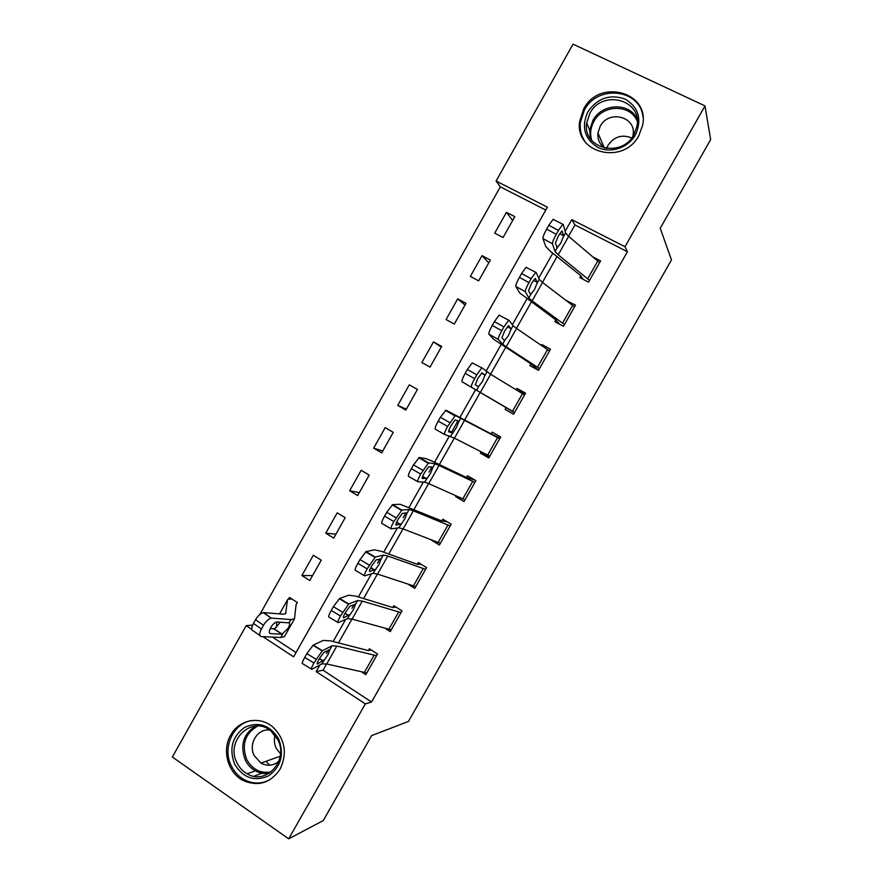 <?xml version="1.0" encoding="UTF-8"?>
<svg xmlns="http://www.w3.org/2000/svg" width="883" height="883" viewBox="0 0 883 883"><rect width="100%" height="100%" fill="white"/><g stroke="black" fill="none" stroke-linecap="round" stroke-linejoin="round"><path stroke-width="1.32" d="M638.862 135.563C623.53 165.529 574.491 153.256 579.656 121.357L583.685 108.962C599.093 78.123 650.363 91.975 642.559 125.518L638.862 135.563M280.154 769.038C270.562 783.122 258.222 786.93 243.134 780.484C227.825 772.813 221.71 750.164 230.717 735.064C238.951 719.601 259.867 715.517 272.913 727.062C285.066 739.181 287.472 753.177 280.154 769.038M545.782 210.055L500.319 186.843L496.091 181.037L573.045 44.15L704.998 105.894L710.649 139.602L660.23 228.244L671.477 259.911L408.454 721.422L371.611 735.605L323.288 820.539L288.686 838.85L172.351 757.007L246.169 625.672L251.81 629.38M252.637 625.087L246.169 625.672M500.319 186.843L259.845 614.458M272.45 637.096L296.037 652.537M296.18 604.314L297.383 602.537L289.536 597.504L287.494 599.844L285.606 613.74L283.156 614.171L263.851 612.636L271.247 618.177C268.564 618.84 265.982 621.213 263.487 625.285L255.551 619.711C258.035 615.65 260.628 613.288 263.322 612.647L263.851 612.636M309.778 580.528L321.246 560.186L313.344 555.23L301.909 575.539L309.778 580.528M333.686 538.111L345.187 517.703L337.218 512.824L325.75 533.2L333.686 538.111M357.659 495.562L369.193 475.087L361.169 470.286L349.668 490.727L357.659 495.562M381.71 452.88L393.277 432.35L385.198 427.626L373.652 448.123L381.71 452.88M405.827 410.076L417.438 389.469L409.293 384.833L397.714 405.385L405.827 410.076M430.032 367.129L441.666 346.467L433.465 341.898L421.853 362.527L430.032 367.129M454.304 324.05L465.981 303.333L457.714 298.84L446.07 319.525L454.304 324.05M478.641 280.849L490.363 260.055L482.03 255.651L470.352 276.401L478.641 280.849M503.067 237.505L514.822 216.655L506.434 212.328L494.712 233.134L503.067 237.505M326.578 663.95L323.035 670.219L371.566 702.007L627.405 251.721L574.954 224.944L568.542 236.28M557.018 256.655L542.449 282.405M531.29 302.118L516.434 328.377M505.65 347.438L490.506 374.204M480.098 392.604L464.8 419.646M454.359 438.1L439.381 464.579M428.641 483.564L414.028 509.381M403.001 528.884L388.774 554.027M377.438 574.049L363.586 598.542M351.975 619.071L338.487 642.901M362.118 672.261L365.816 674.667L377.538 654.005L369.381 648.762L368.399 650.484L367.659 650.407L330.485 640.848L323.178 640.44L313.244 645.12L322.361 650.672L313.918 662.99C311.478 667.471 310.783 669.579 311.82 669.314L321.809 663.884L326.71 663.972L366.798 672.945L376.566 655.727L336.853 646.047L332.03 645.815L322.361 650.672M385.54 628.597L390.264 631.599L402.019 610.87L393.796 605.716L392.814 607.438L392.096 607.305L355.772 596.135L348.752 595.197L339.613 598.453L348.774 603.961L340.474 616.003C338.023 620.517 337.262 622.736 338.2 622.67L347.383 618.663L352.096 619.104L391.235 629.866L401.037 612.603L362.273 601.113L357.637 600.528L348.774 603.961M408.509 584.502L414.778 588.387L426.566 567.603L418.277 562.526L417.295 564.248L416.61 564.071L381.136 551.268L374.392 549.822L366.059 551.632L375.275 557.096L367.129 568.862C364.646 573.409 363.829 575.738 364.657 575.859L373.045 573.299L377.571 574.093L415.761 586.654L425.584 569.336L387.78 556.036L383.332 555.109L375.275 557.096M431.103 539.899L439.37 545.054L451.191 524.204L442.847 519.204L441.864 520.937L441.191 520.705L400.131 504.281L392.604 504.646L401.864 510.065L393.873 521.555C391.368 526.136 390.485 528.586 391.213 528.895L398.785 527.78L403.123 528.928L440.352 543.31L450.209 525.937L413.365 510.816L409.116 509.535L401.864 510.065M456.036 495.926L455.65 496.621L464.028 501.577L475.904 480.661L467.482 475.738L466.5 477.482L432.107 461.114L425.948 458.608L419.237 457.504L428.542 462.869L420.705 474.094C418.178 478.707 417.24 481.268 417.858 481.765L424.613 482.118L428.752 483.619L465.021 499.833L474.911 482.405L439.028 465.451L434.977 463.807L428.542 462.869M481.058 451.809L480.33 453.089L488.774 457.968L500.683 436.986L492.206 432.14L491.213 433.895L445.959 410.209L455.308 415.529L447.626 426.456C445.087 431.114 444.072 433.796 444.591 434.48L454.469 438.156L489.767 456.213L499.69 438.73L455.308 415.529M481.566 368.178L476.809 374.845L467.35 369.524L472.151 362.891L482.173 368.012L490.617 374.271L524.546 394.922L514.59 412.46L462.03 381.743L506.08 407.67L505.087 409.425L513.597 414.215L525.54 393.167L516.996 388.41L516.213 389.811M508.498 320.463L503.917 326.876L494.414 321.6L499.027 315.22L509.116 320.341L513.067 325.728L516.544 328.454L549.48 350.981L539.502 368.575L506.169 346.798L502.615 344.215L498.332 339.425L488.895 334.182L493.476 339.127L530.926 363.862L529.921 365.617L538.498 370.33L550.484 349.215L541.875 344.547L541.411 345.352M535.528 272.56L531.136 278.741L521.577 273.52L526.003 267.372L536.158 272.505L539.27 279.392L542.548 282.483L574.491 306.898L564.48 324.547L532.14 300.893L528.785 297.946L525.33 291.666L515.86 286.467L519.601 292.902L555.297 319.469L555.837 319.922L554.844 321.677L563.475 326.313L575.495 305.132L566.698 300.761M562.659 224.492L558.431 230.441L548.829 225.275L553.089 219.348L563.299 224.514L565.573 232.913L568.641 236.368L599.59 262.67L589.546 280.375L558.199 254.834L555.043 251.523L552.438 243.73L542.902 238.576L545.804 246.523L550.628 251.523L580.319 275.33L580.837 275.838L579.833 277.604L588.542 282.152L600.595 260.904L593.564 257.273M704.998 105.894L624.998 246.732L571.787 219.613L565.142 231.357M627.405 251.721L624.998 246.732M371.566 702.007L365.33 703.894L288.686 838.85M319.955 664.888L316.158 671.61L365.33 703.894M552.769 253.244L538.696 278.123M526.919 298.951L512.339 324.734M501.147 344.513L486.069 371.18M475.462 389.922L460.098 417.107M458.001 420.816L451.379 432.515M449.425 435.959L434.546 462.284M431.908 466.952L428.95 472.173M423.365 482.052L409.083 507.306M405.893 512.935L403.189 517.725M397.383 527.99L383.697 552.195M379.977 558.773L377.516 563.122M371.489 573.773L358.388 596.941M354.138 604.458L351.92 608.376M345.683 619.402L333.167 641.533M328.388 649.987L326.412 653.475M262.935 636.676L293.62 656.82L547.405 207.185L496.091 181.037M323.035 670.219L316.158 671.61M574.954 224.944L571.787 219.613M512.648 220.496L506.434 212.328M488.796 262.836L482.03 255.651M465.01 305.054L457.714 298.84M441.29 347.14L433.465 341.898M406.323 409.204L397.714 405.385M382.781 450.981L373.652 448.123M359.315 492.637L349.668 490.727M335.915 534.16L325.75 533.2M312.582 575.561L301.909 575.539M459.844 497.637L455.65 496.621M489.436 456.798L480.33 453.089M525.032 394.083L516.996 388.41M545.882 348.399L541.875 344.547M567.438 301.313L566.831 300.54M371.268 649.976L368.399 650.484M316.037 659.237L306.865 653.63L304.756 657.382L313.918 662.99M306.865 653.63L313.244 645.12M311.313 669.005L302.726 663.751C301.644 663.983 302.317 661.864 304.756 657.382M324.006 659.987L317.494 663.939C316.688 664.126 317.251 662.449 319.182 658.906L323.962 652.272L329.823 649.711L328.046 654.568L321.809 663.884M291.931 599.038L288.586 599.193M296.125 604.425L294.481 618.873L290.915 619.546L271.776 618.155M284.955 635.782L284.458 636.643L280.816 637.46L261.39 636.61C259.116 636.047 259.127 633.519 261.401 629.005L263.487 625.285M269.458 632.835L270.617 633.652C268.851 633.199 268.862 631.19 270.673 627.625C272.648 624.391 274.69 622.504 276.798 621.985L276.445 627.294M277.196 621.974L289.039 622.868C290.043 623.652 289.712 625.495 288.024 628.409L282.041 634.215L273.443 628.74L270.187 628.564M270.617 633.652L282.041 634.215M259.878 635.528L253.509 631.025C251.213 630.451 251.202 627.912 253.465 623.409L255.551 619.711M273.443 628.74L275.264 628.199L279.58 623.056M396.125 607.173L392.814 607.438M342.604 612.239L333.388 606.687L331.268 610.451L340.474 616.003M333.388 606.687L339.613 598.453M337.77 622.405L329.05 617.14C328.079 617.195 328.818 614.954 331.268 610.451M349.591 614.756L343.575 617.824C342.847 617.857 343.454 616.091 345.408 612.526L349.999 606.146L355.43 604.436L353.564 609.436L347.383 618.663M421.323 564.392L417.295 564.248M369.26 565.076L359.999 559.579L357.869 563.354L367.129 568.862M359.999 559.579L366.059 551.632M364.315 575.65L355.474 570.385C354.602 570.241 355.396 567.901 357.869 563.354M375.264 569.38L369.734 571.544C369.094 571.444 369.756 569.59 371.71 565.992L376.136 559.844L381.114 559.027L379.171 564.171L373.045 573.299M447.195 521.809L441.864 520.937M396.014 517.758L386.699 512.306L384.558 516.091L393.873 521.555M386.699 512.306L392.604 504.646M390.948 528.74L381.975 523.464C381.213 523.133 382.074 520.672 384.558 516.091M401.014 523.851L395.992 525.12C395.429 524.866 396.136 522.924 398.112 519.303L402.361 513.387L406.71 512.868L406.886 513.465L404.867 518.751L398.785 527.78M475.021 480.153L466.5 477.482M422.847 470.286L413.487 464.877L411.346 468.674L420.705 474.094M413.487 464.877L419.237 457.504M417.692 481.665L408.564 476.379C407.913 475.86 408.84 473.288 411.346 468.674M426.842 478.178L422.328 478.542C421.853 478.133 422.604 476.114 424.602 472.46L428.685 466.765L432.626 467.041L432.736 467.758L430.639 473.178L424.613 482.118M278.587 738.806C284.469 754.303 281.125 766.665 268.542 775.881C254.459 781.908 243.145 778 234.624 764.159C228.896 748.795 232.229 736.532 244.613 727.382C258.553 721.223 269.878 725.031 278.587 738.806M237.052 762.945C239.403 767.68 242.781 771.3 247.152 773.806C266.114 785.749 289.127 760.042 277.692 739.513L270.971 731.08C252.372 714.568 224.834 740.616 237.052 762.945M280.485 753.751L276.258 748.32C274.249 744.104 273.851 739.755 275.043 735.263M269.613 730.053C257.417 728.354 248.002 744.137 254.271 755.749L260.982 763.089C267.295 766.411 273.233 765.837 278.807 761.356M252.748 720.418C233.553 722.294 221.721 747.614 231.39 766.025C234.425 772.106 238.785 776.698 244.47 779.81C253.057 784.104 261.578 784.06 270.032 779.678M265.904 761.334L269.734 765.208M587.824 111.854C597.471 98.068 609.921 93.819 625.175 99.095C638.773 107.505 642.195 119.415 635.462 134.823C628.199 147.88 610.506 153.741 597.868 147.417C584.48 138.896 581.135 127.042 587.824 111.854M633.917 134.635L636.897 126.435C642.901 99.79 602.162 88.841 589.866 113.388L586.676 123.101C582.35 148.686 621.665 158.62 633.917 134.635M606.588 148.51L607.968 145.397C614.182 136.578 622.085 134.106 631.687 137.969M632.769 136.49L633.001 135.32C637.007 116.865 608.751 109.282 600.186 126.313L597.979 132.936C597.405 139.404 599.689 144.503 604.844 148.212M642.945 116.898C640.307 88.83 597.316 84.271 584.336 110.165L580.352 122.45C579.667 129.426 581.18 135.75 584.888 141.435M499.999 438.178L491.213 433.895M449.778 422.648L440.374 417.284L438.222 421.092L447.626 426.456M440.374 417.284L445.959 410.209M444.513 434.436L435.253 429.138C434.701 428.432 435.694 425.749 438.222 421.092M452.769 432.35L451.964 432.847L448.752 431.809C448.365 431.246 449.171 429.127 451.169 425.451L455.098 419.966L458.619 421.07L458.685 421.886L456.5 427.46L450.529 436.301M506.08 407.67L514.436 412.758M467.35 369.524L465.186 373.354L474.646 378.675C472.085 383.365 471.003 386.147 471.412 387.041M472.151 362.891L482.107 367.979M462.03 381.743C461.588 380.838 462.637 378.034 465.186 373.354M476.809 374.845L474.646 378.675M481.467 373.134L484.712 374.944L484.701 375.882L482.449 381.588L478.476 386.622L475.275 384.911L477.835 378.288L482.03 372.858M484.712 374.944L482.074 372.88M530.926 363.862L538.531 370.275M494.414 321.6L492.25 325.441L501.754 330.717C499.171 335.441 498.034 338.344 498.332 339.425M499.027 315.22L499.668 315.121M488.895 334.182C488.564 333.079 489.679 330.165 492.25 325.441M503.917 326.876L501.754 330.717M507.361 326.765L510.893 328.664L510.816 329.712L508.476 335.573L504.646 340.419L501.875 337.858L504.601 330.97L508.586 325.728M510.893 328.664L508.707 325.783M555.837 319.922L559.734 324.304M521.577 273.52L519.403 277.372L528.95 282.593C526.356 287.361 525.142 290.386 525.33 291.666M526.003 267.372L526.665 267.328M515.86 286.467C515.628 285.165 516.809 282.141 519.403 277.372M531.136 278.741L528.95 282.593M533.442 280.297L537.151 282.229L537.019 283.399L534.59 289.403L531.047 293.951L530.418 294.127L528.575 290.65L531.445 283.487L535.23 278.432M537.151 282.229L535.418 278.531M580.837 275.838L583.221 279.37M548.829 225.275L546.643 229.138L556.246 234.315C553.63 239.116 552.361 242.251 552.438 243.73M553.089 219.348L553.751 219.381M542.902 238.576C542.791 237.086 544.038 233.94 546.643 229.138M558.431 230.441L556.246 234.315M559.667 233.708L563.497 235.64L563.299 236.92L560.793 243.079L557.305 247.516L555.352 243.278L558.387 235.838L561.963 230.982M563.497 235.64L562.228 231.125M332.03 645.815L329.823 649.711M336.853 646.047L326.71 663.972M373.984 655.462L364.182 672.747M322.902 661.025L319.337 658.641M280.816 637.46L282.681 634.137M289.039 622.868L290.915 619.546M285.54 613.784L285.926 613.111M287.494 599.8L279.569 613.884L287.494 599.844M253.465 623.409L261.401 629.005M357.637 600.528L355.43 604.436M362.273 601.113L352.096 619.104M398.542 612.162L388.708 629.502M348.553 615.694L344.955 613.354M383.332 555.109L381.114 559.027M387.78 556.036L377.571 574.093M423.178 568.729L413.321 586.124M374.271 570.208L370.683 567.935M409.116 509.535L406.886 513.465M413.365 510.816L403.123 528.928M447.902 525.164L438.001 542.615M400.087 524.568L396.533 522.394M434.977 463.807L432.736 467.758M439.028 465.451L428.752 483.619M472.692 481.467L462.769 498.961M425.981 478.785L422.527 476.732M269.216 773.298C264.348 774.06 259.712 773.232 255.286 770.815C250.971 768.353 247.637 764.799 245.308 760.142C239.856 745.517 243.233 734.159 255.43 726.08M257.715 726.036C245.021 733.508 241.357 744.667 246.732 759.501C252.395 769.535 260.518 773.685 271.136 771.941M590.263 138.51L589.712 130.099L592.857 120.529C601.665 103.322 629.226 102.031 637.04 118.73M637.272 121.424C630.848 103.918 602.692 104.161 593.84 121.545C590.44 127.825 589.778 134.183 591.842 140.607M460.915 417.935L458.685 421.886M464.789 419.933L454.469 438.156M497.571 437.615L487.604 455.175M451.964 432.847L448.685 430.959M478.774 386.368L476.533 390.33M486.952 371.909L484.701 375.882M490.617 374.271L480.275 392.549M522.515 393.641L512.526 411.246M504.866 340.231L502.615 344.215M513.067 325.728L510.816 329.712M516.544 328.454L506.169 346.798M547.548 349.525L537.526 367.185M531.047 293.951L528.785 297.946M539.27 279.392L537.019 283.399M542.548 282.483L532.14 300.893M572.659 305.264L562.603 322.979M557.305 247.516L555.043 251.523M565.573 232.913L563.299 236.92M568.641 236.368L558.199 254.834M597.846 260.86L587.758 278.642M323.09 660.914L319.436 658.464M312.979 645.285L322.096 650.848M284.458 636.643L294.481 618.873M282.372 634.193L273.774 628.74M271.247 618.177L263.322 612.647M348.796 615.55L345.076 613.122M339.26 598.652L348.432 604.171M374.569 570.043L370.816 567.659M365.639 551.842L374.867 557.316M400.429 524.392L396.677 522.085M392.118 504.866L401.39 510.297M426.368 478.608L422.659 476.401M418.697 457.714L428.012 463.1M260.982 763.089L280.187 756.245M269.315 773.243C264.414 774.016 259.745 773.21 255.286 770.815L247.152 773.806M253.907 776.256L262.03 773.199M590.407 138.719L589.712 130.099L586.676 123.101M597.979 132.936L604.193 147.759M452.383 432.692L448.785 430.606M445.374 410.396L454.745 415.727M478.476 386.622L475.186 384.778M504.646 340.419L503.586 339.845M530.904 294.072L530.186 293.697M557.228 247.571L556.643 247.273"/></g></svg>

